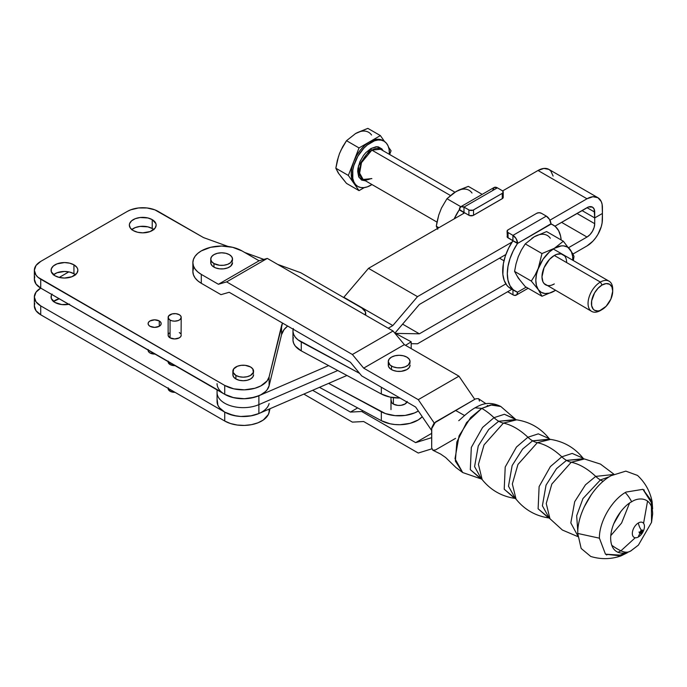 <?xml version="1.0" encoding="UTF-8"?>
<svg xmlns="http://www.w3.org/2000/svg" width="687" height="687" viewBox="0 0 687 687"><rect width="100%" height="100%" fill="white"/><g stroke="black" fill="none" stroke-linecap="round" stroke-linejoin="round"><path stroke-width="1.03" d="M235.899 378.975A10.348 5.977 0 0 0 247.174 380.272A10.348 5.977 0 0 0 253.572 374.75L252.782 377.043L250.54 378.975L247.174 380.272L243.215 380.727L239.256 380.272L235.899 378.975L233.657 377.043L232.867 374.75A10.348 5.977 0 0 0 235.899 378.975L235.899 375.42L235.899 378.975M250.54 366.97A10.348 5.977 180 0 1 253.572 371.195A10.348 5.977 180 0 1 247.174 376.716A10.348 5.977 180 0 1 235.899 375.42A10.348 5.977 180 0 1 232.867 371.195A10.348 5.977 180 0 1 239.256 365.673A10.348 5.977 180 0 1 250.54 366.97L252.782 368.91L253.366 372.363L250.54 375.42L247.174 376.716L243.215 377.172L239.256 376.716L235.899 375.42L233.065 372.363L233.657 368.91L237.462 366.223L241.197 365.329L245.233 365.329L250.54 366.97M170.05 389.452L170.05 391.229A6.535 3.779 0 0 0 175.039 392.329L170.05 391.229L170.05 389.452M168.135 317.385L168.135 335.179A6.535 3.779 0 0 0 170.05 337.849L170.05 320.056A6.535 3.779 180 0 1 168.135 317.385A6.535 3.779 180 0 1 172.171 313.899A6.535 3.779 180 0 1 179.298 314.715L175.949 313.684L172.171 313.899L168.633 315.943L168.263 318.124L170.05 320.056L172.171 320.872L174.678 321.164L178.302 320.528L180.114 319.481L181.213 317.385L180.715 315.943L179.298 314.715A6.535 3.779 180 0 1 181.213 317.385A6.535 3.779 180 0 1 177.177 320.872A6.535 3.779 180 0 1 170.05 320.056L170.05 337.849A6.535 3.779 0 0 0 177.177 338.665A6.535 3.779 0 0 0 181.213 335.179L180.715 336.621L179.298 337.849L174.678 338.957L170.05 337.849L168.263 335.917L168.263 334.44M168.135 361.654L168.135 361.869A6.535 3.779 0 0 0 170.05 364.539L170.05 362.762L170.05 364.539A6.535 3.779 0 0 0 175.039 365.639L170.05 364.539L168.263 362.607L168.263 361.13M59.219 298.768A13.405 7.737 0 0 0 53.5 301.447M69.593 304.143L61.847 304.581L54.986 302.469A13.405 7.737 180 0 1 51.061 296.999A13.405 7.737 180 0 1 51.791 294.483M148.229 349.571L148.598 351.753L150.015 352.972A6.535 3.779 180 0 0 155.004 354.071L150.015 352.972A6.535 3.779 180 0 1 148.1 350.301A6.535 3.779 180 0 1 148.117 350.095M53.32 274.903L57.021 272.765L64.466 271.459L69.593 272.052L73.938 273.727L73.938 264.83A13.405 7.737 180 0 1 77.863 270.309A13.405 7.737 180 0 1 69.593 277.454A13.405 7.737 180 0 1 54.986 275.779L51.319 271.812L51.319 268.797L53.32 266.006L57.021 263.868L64.466 262.563L69.593 263.155L73.938 264.83L76.85 267.346L77.605 268.797L77.863 270.309L76.85 273.263L71.912 276.741L64.466 278.046L59.331 277.454L54.986 275.779A13.405 7.737 180 0 1 51.061 270.309A13.405 7.737 180 0 1 59.331 263.155A13.405 7.737 180 0 1 73.938 264.83L73.938 273.727A13.405 7.737 0 0 0 53.5 274.757M159.264 320.941L159.264 326.282L154.644 327.39L150.015 326.282A6.535 3.779 180 0 1 148.1 323.611A6.535 3.779 180 0 1 152.136 320.125A6.535 3.779 180 0 1 159.264 320.941L160.681 322.169L161.179 323.611L160.681 325.054L159.264 326.282L159.264 320.941A6.535 3.779 180 0 1 161.179 323.611A6.535 3.779 180 0 1 157.143 327.098A6.535 3.779 180 0 1 150.015 326.282L148.598 325.054L148.1 323.611L148.598 322.169L150.015 320.941L154.644 319.841L159.264 320.941M131.603 229.707L135.296 227.569L140.131 226.418L147.877 226.856L152.222 228.531L152.222 219.634A13.405 7.737 180 0 1 156.147 225.113A13.405 7.737 180 0 1 147.877 232.258A13.405 7.737 180 0 1 133.269 230.583L130.367 228.067L129.345 225.113L129.603 223.601L131.603 220.81L135.296 218.672L140.131 217.521L147.877 217.959L152.222 219.634L155.889 223.601L156.147 225.113L155.125 228.067L150.195 231.545L142.741 232.85L137.615 232.258L133.269 230.583A13.405 7.737 180 0 1 129.345 225.113A13.405 7.737 180 0 1 137.615 217.959A13.405 7.737 180 0 1 152.222 219.634L152.222 228.531A13.405 7.737 0 0 0 131.775 229.561M34.771 303.439L34.35 305.895L36.007 310.704L40.731 314.792L40.731 305.895A21.795 12.581 180 0 1 34.35 296.999A21.795 12.581 180 0 1 40.731 288.102L36.007 292.181L34.35 296.999L36.007 301.808L40.731 305.895L224.726 412.123L233.769 415.523L240.793 416.477L251.511 415.764L258.939 413.505M68.82 271.88L59.219 277.428L68.82 271.88M68.82 304.315A13.405 7.737 180 0 1 54.986 302.469L51.319 298.502L51.319 295.487L52.083 294.036M224.726 421.019L230.488 423.527L237.221 425.038L244.417 425.425L251.511 424.66L257.986 422.797L263.319 419.997L268.359 414.484L270.017 408.713L269.115 412.44L269.115 409.108L269.115 412.44A26.149 15.097 0 0 1 251.511 424.66A26.149 15.097 0 0 1 224.726 421.019L40.731 314.792L224.726 421.019L224.726 412.123L224.726 421.019M53.32 301.593L59.331 298.742M34.35 296.999L34.35 305.895A21.795 12.581 0 0 0 40.731 314.792L40.731 305.895L224.726 412.123L228.299 413.849L236.749 416.073L241.352 416.502L250.583 415.927L258.887 413.531L346.935 375.463L258.887 413.531L258.887 404.634L258.887 413.531A26.149 15.097 0 0 1 231.51 414.948A26.149 15.097 0 0 1 217.066 401.44L217.066 392.543A26.149 15.097 0 0 0 231.51 406.051A26.149 15.097 0 0 0 258.887 404.634A26.149 15.097 180 0 1 231.51 406.051A26.149 15.097 180 0 1 217.066 392.543L217.066 389.907M269.115 403.544A26.149 15.097 180 0 1 251.511 415.764A26.149 15.097 180 0 1 224.726 412.123L219.428 407.717L217.873 405.175L217.212 399.825M34.771 276.749L34.35 279.205L36.007 284.014L40.731 288.102L40.731 279.205A21.795 12.581 180 0 1 34.35 270.309A21.795 12.581 180 0 1 40.731 261.412L127.335 211.407A21.795 12.581 180 0 1 158.156 211.407L203.464 237.565L228.093 246.47L203.464 237.565L154.85 209.844L147.001 207.963L138.491 207.963L130.642 209.844L127.335 211.407L40.731 261.412L36.007 265.491L34.35 270.309L36.007 275.118L38.025 277.299L224.726 385.424L233.769 388.833L244.417 389.838L254.86 388.275L260.82 385.914L267.131 380.864L269.115 376.854L282.546 323.088A32.693 18.875 180 0 0 281.55 325.758L281.55 334.655L284.032 329.64L287.664 326.042A32.693 18.875 0 0 0 281.55 334.655L269.115 385.75L281.55 334.655L281.55 325.758L269.115 376.854A26.149 15.097 180 0 1 251.511 389.074A26.149 15.097 180 0 1 224.726 385.424L224.726 394.321L233.769 397.73L244.417 398.735L254.86 397.172L260.82 394.81L265.44 391.607L267.131 389.761L269.115 385.75L269.115 376.854L269.115 385.75A26.149 15.097 0 0 1 251.511 397.971A26.149 15.097 0 0 1 224.726 394.321L40.731 288.102L221.738 392.26M365.381 315.032L365.45 311.889L361.869 308.025L300.708 272.713L277.634 264.375L300.708 272.713L361.869 308.025A13.079 7.548 180 0 1 365.699 313.366A13.079 7.548 180 0 1 365.381 315.032M263.877 259.403L244.666 252.464L263.877 259.403M179.298 332.508L180.715 333.736M181.085 334.44L181.213 317.385M168.633 333.736L169.242 333.083M253.366 373.582L253.572 371.195M75.433 274.757A13.405 7.737 0 0 0 73.938 273.727L75.604 274.903M153.708 229.561A13.405 7.737 0 0 0 152.222 228.531L153.888 229.707M34.35 270.309L34.35 279.205A21.795 12.581 0 0 0 40.731 288.102L40.731 279.205L224.726 385.424L224.726 394.321L232.352 397.387L241.352 398.709L246.015 398.658L250.583 398.134L258.887 395.738L258.887 404.634L337.772 370.525L258.887 404.634L258.887 395.738A26.149 15.097 180 0 1 231.51 397.155A26.149 15.097 180 0 1 217.066 383.647M168.135 388.344L168.135 388.559A6.535 3.779 0 0 0 170.05 391.229L168.263 389.297L168.263 387.82M365.656 180.913L359.155 177.632L358.451 165.928L370.937 148.529A1.305 0.756 -120 0 0 371.865 150.127L361.482 162.673L359.627 173.15L363.148 179.462L371.865 178.594M357.944 132.368L367.854 128.366L380.383 135.597L384.531 141.505L380.383 135.597L369.709 141.762L370.937 142.475A26.149 15.097 -60 0 1 384.016 141.179A26.149 15.097 -60 0 1 389.4 154.36L389.074 149.191L388.026 145.79L386.317 143.085L384.016 141.179L381.208 140.139L378.013 140.019L374.544 140.801L367.33 144.966L363.861 148.186L357.858 156.275L353.857 165.524L352.8 170.136L352.8 178.465L353.857 181.866L355.565 184.571L357.858 186.478L360.666 187.517L363.861 187.645L367.33 186.855L371.968 184.554A26.149 15.097 -60 0 1 370.937 185.181A26.149 15.097 -60 0 1 357.858 186.478A26.149 15.097 -60 0 1 353.857 165.524A26.149 15.097 -60 0 1 370.937 142.475L369.709 141.762L376.785 139.306L380.959 139.676L382.779 140.466A26.149 15.097 120 0 0 369.709 141.762L359.026 147.928L353.693 161.685L356.63 155.571L360.46 149.964L364.917 145.258L369.709 141.762A26.149 15.097 120 0 0 353.693 161.685L348.352 175.443L353.693 183.043L351.847 178.955L351.212 173.794L351.847 167.903L353.693 161.685A26.149 15.097 120 0 0 353.693 183.043L359.026 190.634L364.299 187.594L359.026 190.634L346.506 183.403L340.855 176.404M383.38 140.852A26.149 15.097 120 0 0 382.779 140.466L384.016 141.179M612.71 291.142L610.923 299L606.149 306.273L600.009 310.515L598.016 310.971L594.564 310.301L593.242 309.202L591.653 305.698L591.653 300.906L594.564 292.937L598.016 288.291L602.078 285.002L600.386 282.065L554.315 255.47L600.386 282.065A17.433 10.065 120 0 0 588.055 303.422A17.433 10.065 120 0 0 600.386 310.533L602.078 309.554A15.037 8.682 -60 0 1 591.447 303.422A15.037 8.682 -60 0 1 602.078 285.002L606.149 283.594L609.601 284.263L611.902 286.917L612.71 291.142L612.71 289.184A17.433 10.065 120 0 0 600.386 282.065L602.078 285.002A15.037 8.682 -60 0 1 612.71 291.142A15.037 8.682 -60 0 1 602.078 309.554L600.386 310.533A17.433 10.065 -60 0 1 591.67 311.4A17.433 10.065 -60 0 1 588.991 297.428A17.433 10.065 -60 0 1 600.386 282.065A17.433 10.065 -60 0 1 609.103 281.206A17.433 10.065 -60 0 1 612.684 290.215M365.87 180.896L361.568 180.063L358.691 176.757L357.687 171.484L357.944 168.349L359.919 161.685L363.578 155.356L365.87 152.617L370.937 148.529A1.305 0.756 60 0 0 371.865 150.127L380.581 149.268A17.433 10.065 120 0 0 371.865 150.127L450.414 195.477L371.865 150.127A17.433 10.065 120 0 0 360.469 165.49A17.433 10.065 120 0 0 363.148 179.462L436.992 222.099M383.097 150.719L377.111 146.726L370.937 148.529L376.012 146.76L378.297 146.855L381.955 148.967L383.183 150.908M389.623 154.489L391.058 150.788L388.593 147.284L391.058 150.788L389.623 154.489M356.63 185.765L353.693 183.043A26.149 15.097 120 0 0 356.63 185.765L357.858 186.478M371.547 135.013A26.149 15.097 120 0 0 355.531 133.579L367.854 128.366L380.383 135.597L359.026 147.928L348.352 175.443L359.026 190.634L346.506 183.403L338.27 172.987L335.831 168.212L338.442 156.627M340.855 150.401L346.506 140.698L355.531 133.579L346.506 140.698L359.026 147.928L346.506 140.698L342.658 146.803L339.515 153.502L337.265 160.706L335.831 168.212L348.352 175.443L335.831 168.212L338.442 172.969M551.91 285.053L554.315 283.937A17.433 10.065 -60 0 1 541.983 276.818A17.433 10.065 -60 0 1 554.315 255.47L556.719 254.353L561.159 253.907L564.559 255.873M538.299 289.622L541.236 292.344L545.066 293.529L549.523 293.091L555.345 290.429A26.149 15.097 -60 0 1 554.315 291.056L555.354 290.429L554.315 291.056A26.149 15.097 -60 0 1 538.299 289.622L531.309 281.077L514.58 271.417L518.264 278.055L525.254 286.608L541.983 296.26L554.315 291.056L541.983 296.26L538.299 289.622L541.983 296.26L525.254 286.608L518.264 278.055L514.58 271.417L531.309 281.077L535.156 274.963L538.299 268.274L536.453 274.482L535.817 280.373L536.453 285.543L538.299 289.622A26.149 15.097 -60 0 1 538.299 268.274L541.983 253.555L525.254 243.902L521.407 249.999L518.264 256.706L516.014 263.911L514.58 271.417L516.014 263.911L518.264 256.706L521.407 249.999L525.254 243.902L541.983 253.555L554.315 248.35L549.523 251.837L543.056 259.257L535.156 274.963L531.309 281.077L538.299 289.622M572.778 260.227L572.649 256.328L571.395 251.665L570.33 249.776L567.385 247.054L563.555 245.869L561.391 245.886L554.315 248.35L563.34 241.231L572.58 253.366L574.014 256.423L573.319 260.545L574.014 256.423L572.58 253.366L563.34 241.231L546.603 231.571L563.34 241.231L554.315 248.35L541.983 253.555L538.299 268.274A26.149 15.097 -60 0 1 554.315 248.35A26.149 15.097 -60 0 1 570.33 249.776A26.149 15.097 -60 0 1 572.778 260.227M591.67 311.4L544.061 283.525L542.919 281.722L541.983 276.818L544.061 267.707L549.591 259.274L554.315 255.47A17.433 10.065 -60 0 1 566.638 262.58M546.603 231.571L534.28 236.783L525.254 243.902L534.28 236.783L546.603 231.571M550.296 238.217A26.149 15.097 120 0 0 534.28 236.783L536.693 235.572M507.633 235.486L507.083 236.534A3.272 1.889 0 0 0 508.045 237.874L508.045 232.532L512.957 235.375L546.32 216.113L512.957 235.375A6.561 3.787 60 0 1 517.586 243.043L517.483 243.473L512.974 240.733L517.586 243.043L516.126 238.647L512.957 235.375L512.854 240.802L517.483 243.473L550.948 223.782A6.561 3.787 -120 0 0 546.32 216.113L549.488 219.385L551.077 224.074A38.137 22.018 -60 0 1 553.344 225.104L551.077 224.074L517.483 243.473L512.854 240.802A38.137 22.018 120 0 0 510.587 288.497L515.207 291.159A38.137 22.018 -60 0 1 517.483 243.473L513.206 250.875L509.986 258.638L507.994 266.376L507.315 273.701L507.994 280.244L509.986 285.68L513.206 289.734L517.483 292.19A38.137 22.018 -60 0 1 515.207 291.159M553.344 225.104A38.137 22.018 -60 0 1 561.15 239.969L560.566 236.019L558.574 230.592L555.354 226.538L550.948 223.722M507.083 231.201A3.272 1.889 180 0 1 508.045 229.862L507.083 231.201L508.045 232.532A3.272 1.889 180 0 1 507.083 231.201L507.332 237.255L512.974 240.733L508.586 248.205L505.366 255.968L503.365 263.714L502.858 274.422L504.206 280.451L506.826 285.225L508.586 287.063L512.854 289.528M517.483 292.19L526.208 287.157L517.483 292.19M519.612 279.6L517.199 276.165M531.867 238.355L534.28 236.783M536.779 213.271L508.045 229.862L536.779 213.271A3.272 1.889 180 0 1 541.408 213.271L539.097 212.721L536.779 213.271M546.32 216.113L541.408 213.271L546.32 216.113M508.045 237.874L508.045 232.532L512.957 235.375L512.957 240.708L508.045 237.874M516.718 291.906L517.586 292.473L516.718 291.906M507.693 291.726A3.272 1.889 0 0 0 508.045 291.966L512.957 294.8L512.957 289.862L512.957 294.8L514.666 295.41L516.71 294.766L517.586 292.473A6.561 3.787 60 0 1 516.238 295.127A6.561 3.787 60 0 1 512.957 294.8L507.633 291.674M492.725 190.17L494.185 187.457L497.354 187.834L463.991 207.096L468.903 209.939L468.903 215.271A3.272 1.889 0 0 0 473.532 215.271L473.532 209.939L502.266 193.348L503.228 192.008L502.266 190.677A3.272 1.889 180 0 1 503.228 192.008A3.272 1.889 180 0 1 502.266 193.348L502.266 198.68L473.532 215.271L473.532 209.939A3.272 1.889 180 0 1 468.903 209.939L468.903 215.271L463.991 212.438L463.038 213.769A38.137 22.018 -60 0 1 463.854 212.515L459.234 209.844A38.137 22.018 120 0 0 454.176 218.887L459.234 209.844L463.991 212.438L463.991 207.096L460.822 206.71L459.363 209.423L463.974 212.446L459.363 209.423A6.561 3.787 60 0 1 460.711 206.77A6.561 3.787 60 0 1 463.991 207.096L497.354 187.834A6.561 3.787 -120 0 0 494.073 187.508L460.711 206.77M503.228 192.008L503.228 197.349L502.678 198.397L473.034 215.512L469.401 215.512L463.974 212.438L463.991 207.096L469.401 210.17L473.034 210.17L502.266 193.348L502.266 198.68A3.272 1.889 0 0 0 503.228 197.349L503.159 196.98M502.266 190.677L497.354 187.834L502.266 190.677M502.978 196.628L502.266 196.01M472.012 193.021A26.149 15.097 120 0 0 455.996 191.587L468.328 186.375L482.18 194.378L468.328 186.375L458.83 190.084L453.411 193.21L446.971 198.706L441.458 208.075L438.916 214.627M441.329 208.41L438.744 215.065L436.932 222.433L436.297 226.221L437.731 229.278L436.297 226.221L438.881 227.715L436.297 226.221L438.744 215.065L441.458 208.075L446.971 198.706L460.831 206.701L446.971 198.706L455.996 191.587M455.558 438.366L435.532 449.933L432.801 450.2L431.676 447.709L431.676 428.662L435.532 421.99L455.558 410.431L464.601 415.532L455.558 410.431L475.593 398.864L478.324 398.589L475.593 398.864L434.055 423.183L431.754 427.752L431.676 447.709L432.801 450.2L440.65 454.081L445.708 457.568L455.953 467.529L462.694 472.544L480.771 478.779L470.312 469.65L471.316 447.443L482.575 427.451L494.005 417.67L504.395 414.278L515.894 419.534L498.71 421.243A21.795 12.581 60 0 1 494.005 417.67A21.795 12.581 -120 0 0 498.71 421.243L488.732 429.478L478.246 445.983L474.58 466.628L481.518 479.079L474.58 466.628L478.246 445.983L488.732 429.478L498.71 421.243A21.795 12.581 -120 0 0 503.416 423.106L484.043 444.893L478.435 464.386L482.154 479.578L470.312 469.65L471.316 447.443L482.575 427.451L494.005 417.67L504.395 414.278L515.267 419.036L500.823 406.498L490.75 404.978L481.759 408.387L492.09 404.798L500.823 406.498C487.615 399.997 479.38 405.57 474.992 407.829L481.759 408.387A56.66 32.71 60 0 1 494.005 417.67A56.66 32.71 -120 0 0 481.759 408.387L470.689 417.524L459.062 435.833L455 458.736L462.694 472.536L455.369 461.106L456.838 442.016L466.585 422.557L481.759 408.387L474.992 407.829C466.937 412.543 459.311 420.581 458.736 420.667M527.899 437.241L538.299 433.849L549.171 438.607L549.798 439.113L532.614 440.814A21.795 12.581 60 0 1 527.899 437.241A21.795 12.581 -120 0 0 532.614 440.814L522.635 449.049L512.141 465.554L508.483 486.207L515.422 498.65L508.483 486.207L512.141 465.554L522.635 449.049L532.614 440.814A21.795 12.581 -120 0 0 537.32 442.677L517.946 464.464L512.339 483.957L516.057 499.148L504.215 489.221L505.211 467.014L516.478 447.022L527.899 437.241L538.299 433.849L549.171 438.607C540.746 428.164 529.909 421.904 516.65 419.834L503.416 423.106A56.66 32.71 60 0 1 527.899 437.241A56.66 32.71 -120 0 0 503.416 423.106L484.043 444.893L478.435 464.386L482.154 479.578C490.578 490.029 501.416 496.28 514.675 498.35L504.215 489.221L505.211 467.014L516.478 447.022L527.899 437.241M561.803 456.812L572.202 453.42L583.065 458.177L583.701 458.684L566.509 460.384A21.795 12.581 60 0 1 561.803 456.812A21.795 12.581 -120 0 0 566.509 460.384L556.53 468.62L546.045 485.125L542.387 505.778L549.325 518.221L542.387 505.778L546.045 485.125L556.53 468.62L566.509 460.384A21.795 12.581 -120 0 0 571.223 462.257L551.841 484.034L546.242 503.528L549.952 518.719L538.119 508.792L539.115 486.585L550.381 466.593L561.803 456.812L572.202 453.42L583.065 458.177C574.65 447.735 563.804 441.475 550.545 439.405L537.32 442.677A56.66 32.71 60 0 1 561.803 456.812A56.66 32.71 -120 0 0 537.32 442.677L517.946 464.464L512.339 483.957L516.057 499.148C524.473 509.599 535.319 515.86 548.578 517.929L538.119 508.792L539.115 486.585L550.381 466.593L561.803 456.812M595.706 476.392L613.225 474.528L595.706 476.392A21.795 12.581 -120 0 0 600.412 479.955A21.795 12.581 60 0 1 595.706 476.392A56.66 32.71 -120 0 0 571.223 462.257A56.66 32.71 60 0 1 595.706 476.392L585.47 484.816L574.693 501.699L570.82 522.901L577.81 535.869L570.82 522.901L574.693 501.699L585.47 484.816L595.706 476.392M613.697 523.863L620.773 511.609L613.697 523.863M609.3 476.769L600.412 479.955L582.962 498.556L576.668 515.739L577.793 531.352L576.668 515.739L582.962 498.556L600.412 479.955A21.795 12.581 -120 0 0 603.246 481.286A21.795 12.581 60 0 1 600.412 479.955L609.3 476.769M210.746 259.093L211.579 256.689L213.94 254.645L217.47 253.28L221.643 252.807L225.817 253.28L229.346 254.645L231.708 256.689L232.541 259.093L230.703 262.589L227.698 264.323L223.764 265.268L219.514 265.268L213.94 263.542L211.579 261.498L210.746 259.093L210.746 262.657A10.898 6.295 0 0 0 213.94 267.106L213.94 263.542A10.898 6.295 180 0 1 210.746 259.093A10.898 6.295 180 0 1 217.47 253.28A10.898 6.295 180 0 1 229.346 254.645A10.898 6.295 180 0 1 232.541 259.093A10.898 6.295 180 0 1 225.817 264.907A10.898 6.295 180 0 1 213.94 263.542L213.94 267.106A10.898 6.295 0 0 0 225.817 268.462A10.898 6.295 0 0 0 232.541 262.657L230.703 266.152L227.698 267.887L223.764 268.823L219.514 268.823L215.589 267.887L212.584 266.152L210.952 263.877L210.952 261.429M388.267 361.585L389.1 359.181L391.461 357.137L394.991 355.772L399.164 355.291L403.329 355.772L406.867 357.137L409.229 359.181L410.062 361.585L408.224 365.08L405.218 366.815L401.285 367.751L397.034 367.751L393.11 366.815L390.104 365.08L388.267 361.585L388.267 365.14A10.898 6.295 0 0 0 391.461 369.589L391.461 366.034A10.898 6.295 180 0 1 388.267 361.585A10.898 6.295 180 0 1 394.991 355.772A10.898 6.295 180 0 1 406.867 357.137A10.898 6.295 180 0 1 410.062 361.585A10.898 6.295 180 0 1 403.329 367.399A10.898 6.295 180 0 1 391.461 366.034L391.461 369.589A10.898 6.295 0 0 0 403.329 370.954A10.898 6.295 0 0 0 410.062 365.14L409.229 367.554L406.867 369.589L401.285 371.315L397.034 371.315L393.11 370.37L390.104 368.636L388.473 366.369L388.473 363.912M393.385 397.661L393.385 404.068L393.385 397.661M613.903 474.193L600.455 464.086L584.448 458.976L571.223 462.257L551.841 484.034L546.242 503.528L549.952 518.719L562.387 530.029L577.861 536.624M591.455 494.4L584.13 507.083L591.455 494.4M647.558 501.046L643.573 523.331L647.558 501.046M635.252 537.749L620.919 550.811A56.66 32.71 60 0 1 611.731 545.238A56.66 32.71 -120 0 0 620.919 550.811L635.252 537.749M610.76 535.662L621.589 523.03L629.524 503.167L621.589 523.03L610.76 535.662M652.65 513.936L651.542 522.343L638.378 545.143L631.654 550.304A21.795 12.581 60 0 1 630.426 551.189A21.795 12.581 -120 0 0 631.654 550.304C625.514 554.83 610.941 555.963 610.657 538.187C610.941 520.076 625.514 504.387 631.654 501.819C637.794 497.294 652.367 496.16 652.65 513.936M627.927 552.073A21.795 12.581 60 0 1 620.919 550.811A21.795 12.581 -120 0 0 627.927 552.073M625.213 492.57A21.795 12.581 60 0 1 631.654 501.819A21.795 12.581 -120 0 0 625.213 492.57M620.911 555.929C610.915 559.355 600.85 559.527 590.734 556.453L581.168 548.475L577.741 533.447C577.278 513.137 593.276 485.434 611.095 475.679L625.814 471.127L637.519 475.43C645.23 482.652 650.117 491.454 652.152 501.828L642.946 489.324L626.037 492.081C611.808 499.87 599.047 521.974 599.416 538.187L577.741 533.447L599.416 538.187L605.479 554.211L620.911 555.929L627.257 552.812M652.624 508.878L652.152 501.828M644.14 489.831L644.217 490.535M639.391 533.043L641.718 532.932L638.936 532.047L640.799 532.399L641.718 530.819L642.637 531.343L642.457 532.064L642.637 530.974A1.752 1.013 120 0 1 641.572 533A1.752 1.013 120 0 0 642.637 530.974A1.752 1.013 120 0 0 642.611 530.716A1.752 1.013 120 0 0 641.392 530.252A10.898 6.295 60 0 1 638.395 522.953A8.57 4.946 -60 0 1 644.449 526.457A8.57 4.946 -60 0 1 638.395 536.951A10.898 6.295 60 0 1 640.516 533.481A10.898 6.295 -120 0 0 638.395 536.951A8.57 4.946 -60 0 1 632.332 533.447A8.57 4.946 -60 0 1 638.395 522.953A10.898 6.295 -120 0 0 641.392 530.252A1.752 1.013 120 0 0 640.155 532.399A1.752 1.013 120 0 0 640.988 533.275M642.019 532.047A2.181 1.262 180 0 1 640.155 532.399A1.752 1.013 120 0 0 641.108 533.241L640.499 533.49M363.672 421.526L418.271 453.042L431.822 448.834L418.271 453.042L363.672 421.526L352.379 422.119L363.672 421.526M431.676 437.653L415.652 442.634L431.676 433.377L415.652 442.634L361.714 411.496L350.422 412.088L312.654 390.285L350.422 412.088L357.644 407.923L350.422 412.088L361.714 411.496L362.959 410.774L361.714 411.496L415.652 442.634L431.676 437.653M303.843 394.098L352.379 422.119L303.843 394.098M479.449 401.088L478.796 398.992M642.637 531.343L642.019 530.27L641.169 532.348M607.171 554.71L606.518 554.984M617.948 552.339L620.919 550.811L617.948 552.339M584.448 458.976L571.223 462.257A21.795 12.581 60 0 1 566.509 460.384L584.448 458.976M550.545 439.405L537.32 442.677A21.795 12.581 60 0 1 532.614 440.814L550.545 439.405M516.65 419.834L503.416 423.106A21.795 12.581 60 0 1 498.71 421.243L516.65 419.834M192.875 262.657A28.768 16.608 180 0 1 210.634 247.311A28.768 16.608 180 0 1 241.987 250.91L232.653 247.311L221.643 246.049L210.634 247.311L201.3 250.91L197.727 253.426L195.065 256.294L193.433 259.411L192.875 262.657L193.433 265.895L195.065 269.012L197.727 271.88L201.3 274.396L201.3 283.293L201.3 274.396A28.768 16.608 180 0 1 192.875 262.657L192.875 271.554A28.768 16.608 0 0 0 201.3 283.293L220.982 294.654L229.192 292.276L350.422 362.272L361.714 375.909L415.652 407.048L431.676 430.534L415.652 407.048L361.714 375.909L350.422 362.272L229.192 292.276L220.982 294.654L201.3 283.293L197.727 280.777L195.065 277.909L193.433 274.791L192.875 271.554L193.433 268.308M259.085 260.785L241.987 250.91L259.085 260.785L218.406 284.272L259.085 260.785L267.303 258.406L226.624 281.893L267.303 258.406L259.085 260.785M201.3 274.396L218.406 284.272L226.624 281.893L352.379 354.501L393.058 331.014L267.303 258.406L393.058 331.014L352.379 354.501L363.672 368.138L404.36 344.651L393.058 331.014L404.36 344.651L363.672 368.138L418.271 399.662L458.95 376.175L404.36 344.651L458.95 376.175L418.271 399.662L434.21 423.02L418.271 399.662L363.672 368.138L352.379 354.501L226.624 281.893L218.406 284.272L201.3 274.396M232.326 261.429L232.541 259.093M409.847 363.912L410.062 361.585M474.76 399.345L458.95 376.175L474.76 399.345M602.422 219.239A21.795 12.581 -60 0 1 587.007 245.929L592.907 241.171L595.569 237.985L597.905 234.43L601.245 226.727L602.121 222.88L602.422 213.459L594.719 217.908L594.719 223.687A10.898 6.295 -60 0 1 587.007 237.032L568.716 247.595L587.007 237.032L561.58 222.356L587.007 237.032L589.961 234.653L592.46 231.279L594.126 227.431L594.719 223.687L576.994 213.459L594.719 223.687L594.719 217.908L582.001 210.565L594.719 217.908L602.422 213.459L602.121 204.374L601.245 201.54L597.905 197.701A21.795 12.581 -60 0 1 602.422 207.672L602.422 219.239M417.498 343.792L511.935 289.27L417.498 343.792L411.204 343.68L417.498 343.792M572.941 254.053L587.007 245.929L572.941 254.053M402.599 324.135L419.371 333.813L395.557 333.384L419.371 333.813L402.599 324.135M505.872 283.877L419.371 333.813L505.872 283.877M538.007 170.488L587.007 198.775A21.795 12.581 -60 0 1 597.905 197.701L592.907 196.731L587.007 198.775L549.926 220.183L587.007 198.775L538.007 170.488L543.906 168.435L548.904 169.406A21.795 12.581 120 0 0 538.007 170.488L502.618 190.917L538.007 170.488M417.498 296.638L368.498 268.351L464.67 212.824L368.498 268.351L417.498 296.638L392.844 325.552L343.844 297.265L368.498 268.351L343.844 297.265L392.844 325.552L388.224 328.223L392.844 325.552L417.498 296.638L512.038 242.056L417.498 296.638M328.609 365.596L258.887 395.738L328.609 365.596M394.973 333.075L419.371 304.461L505.872 254.516L419.371 304.461L394.973 333.075M554.933 226.195L587.007 207.672A10.898 6.295 -60 0 1 592.46 207.13A10.898 6.295 -60 0 1 594.719 212.12L587.007 207.672L594.719 212.12L594.719 217.908L594.126 209.054L592.46 207.13L588.51 206.976L554.933 226.195M597.905 197.701L548.904 169.406L550.819 170.994L553.121 176.078M391.101 399.971L391.727 402.685L393.591 404.179A8.175 4.715 180 0 1 390.989 400.727L390.989 400.727M418.34 410.998L414.441 412.981L405.158 415.429L394.956 415.635L385.398 413.565L328.609 383.389L381.328 411.771L381.328 420.667L319.446 387.348L381.328 420.667A26.149 15.097 0 0 0 422.247 416.717L418.289 419.929L410.01 423.364L400.074 424.721L394.956 424.532L390.001 423.767L381.328 420.667L381.328 411.771A26.149 15.097 180 0 0 418.34 410.998M407.005 402.058A8.175 4.715 180 0 1 393.591 404.179L397.85 405.39L401.036 405.321L405.141 403.947L407.228 401.491M411.204 341.817L394.596 332.869L411.204 341.817L405.519 345.329L411.204 341.817L411.204 348.61L411.204 341.817M293.297 337.403L292.971 340.357L293.658 343.294L295.316 346.093L301.275 350.877L301.275 341.98L359.644 373.41L297.883 339.756L295.316 337.197L293.658 334.397L292.971 331.46L293.297 328.506M400.074 398.022L390.001 397.077L381.328 393.977L301.275 350.877L381.328 393.977L381.328 387.228L381.328 393.977A26.149 15.097 0 0 0 400.032 398.031M292.963 330.936L292.963 339.833A26.149 15.097 0 0 0 301.275 350.877L301.275 341.98A26.149 15.097 180 0 1 292.963 330.936A26.149 15.097 180 0 1 293.134 329.193M365.699 313.366L365.699 315.221M232.867 374.75L232.867 371.195M371.212 178.534C366.326 180.398 363.638 180.707 363.148 179.462M600.386 310.533L602.078 309.554M380.581 149.268L454.957 192.205M553.284 248.977L609.103 281.206M499.509 258.192L503.983 260.777M528.131 288.265L516.238 295.127M478.315 398.589L485.958 403.69M487.238 405.545L487.822 405.562M651.542 522.343L651.362 502.558L642.92 489.307M638.378 545.143L630.451 551.172L620.06 555.113L605.462 554.194M642.457 532.064L641.34 533.164M642.603 530.656L642.517 530.012L642.397 530.553M390.989 409.624L390.989 397.284"/></g></svg>
